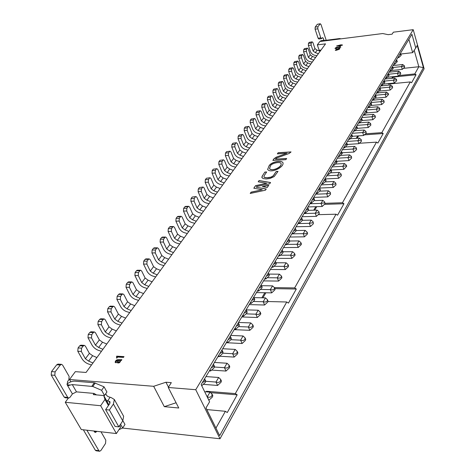 <?xml version="1.0" encoding="UTF-8"?>
<svg xmlns="http://www.w3.org/2000/svg" width="475" height="475" viewBox="0 0 475 475"><rect width="100%" height="100%" fill="white"/><g stroke="black" fill="none" stroke-linecap="round" stroke-linejoin="round"><path stroke-width="0.71" d="M415.762 47.975L417.234 45.44L423.433 67.616L219.658 435.652L205.978 407.96L209.582 401.779L201.157 384.554L411.914 34.277L415.762 47.975L412.656 52.66L400.977 53.996L401.173 55.332L398.828 57.534L397.854 57.647M195.736 389.708L220.008 438.763L424.133 68.744L413.22 29.67L195.736 389.708L168.257 387.487L171.321 382.648L165.953 382.233L153.668 386.306L164.297 406.653L178.772 408.007L168.257 387.487M219.658 435.652L206.002 407.918M414.206 50.326L418.831 66.737L423.433 67.616M408.88 39.324L412.656 52.66M176.088 402.764L164.297 406.653M168.471 387.143L165.953 382.233M153.668 386.306L69.522 379.501L75.335 371.652L86.046 372.459L325.535 43.86L317.33 44.887L319.829 41.515L382.702 33.541L388.164 34.663L392.101 34.164L393.353 32.187L413.22 29.67M81.308 429.56L116.393 433.556L100.653 405.715L65.271 402.295L81.308 429.56M116.393 433.556L120.567 427.197L119.664 425.594M108.431 405.531L105.005 399.41L100.653 405.715M120.567 427.197L119.896 425.244M108.912 404.825L103.722 395.544L105.005 399.41M122.556 428.058L220.008 438.763M69.522 379.501L70.87 381.835M94.115 393.431L93.284 394.606L103.722 395.544M68.364 398.05L65.271 402.295M317.33 44.887L319.129 50.267L321.041 50.035M319.259 50.665L319.129 50.267L320.607 50.629M337.446 49.281L337.493 49.762L338.817 49.376L337.476 49.37M339.827 48.723L336.912 49.157L335.303 50.261M336.348 50.196L335.884 50.012M336.941 49.519L336.959 50.113L339.328 49.257L339.928 48.587L336.882 49.068L335.273 50.196L336.181 50.439L336.419 50.095L335.855 49.958L336.9 49.418L336.959 50.029M338.823 49.406L337.523 49.839M340.219 47.405L338.598 48.42M340.83 47.156L335.023 48.474M336.3 48.426L335.599 48.242M342.41 45.042L341.181 45.19L341.377 44.781L340.83 44.846L340.634 45.262L336.692 45.998M341.305 44.887L340.86 44.941M340.355 45.517L339.904 46.295L337.82 45.832L339.874 46.206L340.355 45.517L337.82 45.832M123.945 356.725L116.749 356.268L116.518 356.6M116.897 357.01L116.47 358.013L116.921 358.043L117.64 357.028L123.47 357.402L124.017 356.618L116.69 356.155L116.601 358.019M121.742 359.86L117.895 359.812C116.434 359.919 115.532 360.786 115.188 362.413L115.193 362.419M116.488 362.164L116.037 361.831M117.675 360.697L117.266 362.71C118.999 363.387 120.122 362.68 120.638 360.596L121.297 360.495L121.873 359.676L117.836 359.7C116.369 359.807 115.472 360.673 115.128 362.3L116.019 362.829L116.553 362.075L115.983 361.73L116.719 360.549L117.61 360.572L117.331 362.835M119.991 360.947L119.73 360.537L118.37 360.448L118.18 362.211L119.457 362.015L119.932 360.834L120.032 361.338L119.166 362.342L118.162 362.188M338.77 48.171L340.824 47.132L337.98 47.494C337.06 47.001 336.068 47.304 334.994 48.408L336.134 48.664L336.371 48.325L335.57 48.189L340.213 47.375L338.74 48.082M340.83 44.846L336.609 45.98L340.189 46.473L340.907 45.452L342.238 45.285L342.481 44.935L341.151 45.101M403.578 68.353L418.831 66.737L414.8 73.916L416.058 74.735L411.576 82.757L410.299 81.932L381.835 132.638L383.206 133.528L377.886 143.046L376.497 142.138L342.469 202.748L343.971 203.733L337.565 215.199L336.039 214.201L294.648 287.927L296.311 289.02L288.438 303.103L286.752 301.993L235.315 393.603L237.173 394.832L227.276 412.549L225.382 411.297L215.959 428.076M225.382 411.297L206.821 409.575M206.15 391.845L206.494 391.258L235.315 393.603M286.752 301.993L268.007 301.53M261.838 297.801L264.824 292.748M274.461 287.595L294.648 287.927M336.039 214.201L318.493 214.664M313.708 210.199L315.786 206.69M325.179 203.318L342.469 202.748M376.497 142.138L359.462 143.266M356.262 138.332L357.693 135.921M365.685 133.79L381.835 132.638M410.299 81.932L388.39 84.081L388.692 83.564M391.804 78.31L392.76 76.695M399.16 75.519L414.8 73.916M206.803 391.899L206.494 391.258M210.942 392.683L237.173 394.832M262.901 297.825L265.887 292.766M274.894 288.658L296.311 289.02M314.693 210.17L316.772 206.661M324.633 204.357L343.971 203.733M357.182 138.273L358.613 135.856M364.545 134.852L383.206 133.528M389.257 83.998L389.559 83.475M392.665 78.221L393.241 76.647M393.359 77.045L416.058 74.735M270.435 166.185L269.497 168.506C271.866 172.033 282.471 166.713 281.04 163.477C279.953 161.179 270.346 163.608 270.435 166.185M262.093 176.326L264.872 172.069L266.677 171.974L264.284 175.471L263.916 176.914L264.652 177.436L267.116 177.745L270.982 177.122L273.226 175.809L276.201 171.475L278.029 171.374L274.206 176.599L269.948 178.493L266.184 178.962L263.156 178.576L261.98 177.715L262.479 175.566M286.894 153.271L277.353 153.87L278.13 152.742L291.05 151.917L289.239 153.425L276.581 158.062L275.435 159.161L286.657 158.484L285.879 159.648L272.864 160.419L274.057 158.68L276.29 157.154L286.894 153.271L276.29 157.154M268.85 166.274C270.584 161.922 281.135 159.885 282.904 162.598C284.727 167.164 270.542 173.832 267.621 169.421L268.892 166.375C270.631 162.094 280.713 160.087 282.886 162.539M253.798 188.219L255.55 185.666L266.647 183.279L258.198 181.806L259.071 180.536L270.566 182.525L269.77 183.712L256.743 186.509L256.262 187.209L266.232 189.002L265.418 190.214L250.212 193.45L251.109 192.143L262.283 189.763L253.798 188.219M268.779 185.197L267.235 187.506L262.342 186.604L268.779 185.197M262.521 175.667L264.872 172.069M264.913 172.176L266.6 172.087M264.171 177.211L263.916 176.914M264.213 177.312L264.652 177.436M264.694 177.543L265.347 177.597M265.388 177.703L266.208 177.703M266.243 177.804L267.116 177.745M267.158 177.852L268.12 177.709M268.155 177.816L269.07 177.597M269.111 177.697L270.032 177.395M270.073 177.502L270.982 177.122M271.023 177.223L271.866 176.771M271.902 176.878L272.246 176.587M273.012 176.183L273.226 175.809M273.267 175.916L273.523 175.459M273.564 175.566L276.201 171.475M276.242 171.576L277.952 171.487M262.01 177.751L261.885 177.056M261.927 177.163L262.135 176.433M277.465 153.864L278.13 152.742M278.172 152.843L290.979 152.024M286.579 158.597L275.435 159.161M272.977 160.413L274.099 158.781L276.331 157.255M267.621 169.421L268.892 166.375M253.899 188.237L255.55 185.666M255.592 185.767L266.647 183.279M258.299 181.824L259.071 180.536M259.113 180.637L270.507 182.614M266.172 189.092L256.262 187.209M250.343 193.426L251.109 192.143M251.15 192.25L262.283 189.763M262.627 186.651L268.69 185.333M281.016 163.406L281.081 163.578C282.227 167.527 271.534 171.736 269.568 168.708M400.478 53.277L400.9 54.393L399.487 54.934M318.392 53.663L315.299 52.648L313.12 51.045L311.119 45.119L308.364 45.463L308.459 43.356L309.195 42.376L312.206 41.848L312.96 42.667L314.949 48.575L317.122 50.172L320.203 51.181M308.364 45.463L310.395 51.443C311.416 53.871 313.227 55.207 315.833 55.45L316.878 55.741M309.195 42.376L312.206 41.848M311.95 42.032L311.208 43.011L311.119 45.119M392.968 67.509L401.464 66.595L402.693 64.505L393.098 65.544M402.277 69.38L401.464 66.595L404.344 66.263L404.415 65.841L404.611 67.189L402.277 69.38L391.394 70.532M404.415 65.841L402.693 64.505M323.98 40.411L323.309 38.374L323.837 40.351L324.858 40.44L339.613 38.564L340.931 38.837M323.837 40.351L320.726 40.749L320.892 41.378M323.309 38.374L322.578 37.572L321.545 38.659L320.815 37.852L318.096 38.202L315.091 29.177L315.18 27.105L317.336 24.29L320.287 23.756L317.906 26.737L317.817 28.809L320.815 37.852M321.545 38.659L318.832 39.003L318.096 38.202M326.188 40.274L321.029 24.575L320.287 23.756M66.939 384.049C69.623 382.037 72.242 381.075 74.801 381.176L94.329 382.773L104.055 386.828L106.923 391.982L104.494 395.479L101.614 390.319L92.785 386.49L72.295 384.596L76.481 391.863L93.991 393.419L96.526 394.897M105.682 393.769L106.62 395.396L107.985 396.577L111.215 397.599L114.356 399.522L113.418 404.047L122.77 420.868L123.643 416.302L123.363 415.803M122.883 420.702L124.978 424.472L122.669 428.005L120.561 424.234M118.97 429.632L122.669 428.005M109.968 403.186L108.811 401.108L106.572 400.633M103.799 395.687L104.494 395.479M76.481 391.863L72.432 393.941L69.962 397.343L68.715 398.086L67.723 397.415L64.143 397.076L65.14 397.753L68.596 398.074M67.129 384.768L70.294 385.035L72.295 384.596M101.614 390.319L104.055 386.828M107.576 400.995L109.98 397.486M108.811 401.108L110.058 401.874L109.683 403.697L105.628 409.64L109.381 410.008L113.418 404.047M122.77 420.868L118.833 426.859L115.104 426.455L105.628 409.64M93.925 430.997L94.424 431.858L94.151 431.021M70.294 385.035L68.317 385.688L67.242 384.993L67.533 381.591L68.845 379.828L69.13 376.432L62.587 365.061L61.507 364.343L60.307 365.032L55.106 371.866L54.803 375.315L67.723 397.415M64.143 397.076L51.205 375.03L51.514 371.593L56.727 364.776L58.057 364.093M118.833 426.859L109.381 410.008M94.424 431.858L95.291 432.464L96.52 431.698L94.24 431.437M86.883 430.196L98.847 450.662L99.673 451.25L96.158 450.799L95.332 450.217L83.345 429.792M99.673 451.25L100.926 450.454L105.545 443.448L105.8 440.165L100.991 431.805M96.769 431.324L96.52 431.698M397.29 61.619L394.82 64.202L393.84 64.309M396.5 59.897L396.916 61.032L395.479 61.59M313.732 60.058L310.614 59.031L308.412 57.41L306.375 51.448L303.602 51.787L303.697 49.655L304.451 48.652L307.485 48.129L308.251 48.943L310.276 54.886L312.467 56.501L315.578 57.528M303.602 51.787L305.662 57.802C306.702 60.242 308.536 61.59 311.161 61.851L312.212 62.142M304.451 48.652L307.485 48.129M307.224 48.313L306.47 49.311L306.375 51.448M388.77 74.231L397.51 73.322L398.768 71.191L389.096 72.206M400.496 72.562L400.692 73.916L398.335 76.125L387.535 77.229M398.335 76.125L397.51 73.322L400.419 72.978L400.49 72.538L398.768 71.191M393.235 68.394L390.735 71.013L389.749 71.113M392.433 66.654L392.849 67.812L391.394 68.376M308.982 66.583L305.829 65.538L303.608 63.899L301.536 57.897L298.739 58.229L298.84 56.074L299.612 55.053L302.676 54.53L303.454 55.343L305.508 61.328L307.723 62.961L310.864 64M298.739 58.229L300.841 64.285C301.898 66.743 303.745 68.103 306.393 68.37L307.456 68.673M299.612 55.053L302.676 54.53M302.397 54.72L301.631 55.741L301.536 57.897M384.459 81.094L393.472 80.192L394.755 78.013L385.005 78.998M396.494 79.402L396.696 80.78L394.315 83.012L383.574 84.069M394.315 83.012L393.472 80.192L396.417 79.836L396.488 79.378L394.755 78.013M389.09 75.305L386.561 77.965L385.569 78.066M388.283 73.548L388.698 74.729L387.226 75.311M304.131 73.233L300.954 72.176L298.704 70.52L296.596 64.481L293.782 64.808L293.882 62.629L294.672 61.584L297.766 61.061L298.549 61.875L300.645 67.895L302.884 69.546L306.048 70.603M293.782 64.808L295.919 70.9C296.994 73.376 298.864 74.747 301.53 75.026L302.599 75.329M294.672 61.584L297.766 61.061M297.481 61.257L296.697 62.302L296.596 64.481M380.012 88.101L389.352 87.198L390.658 84.978L380.831 85.933M392.409 86.385L392.611 87.78L390.207 90.036L379.513 91.052M390.207 90.036L389.352 87.198L392.332 86.836L392.403 86.361L390.658 84.978M384.857 82.365L382.304 85.061L381.3 85.162M384.043 80.596L384.459 81.801L382.963 82.395M299.179 80.026L295.978 78.951L293.704 77.277L291.555 71.203L288.723 71.517L288.824 69.314L289.631 68.252L292.754 67.723L293.55 68.543L295.688 74.605L297.95 76.267L301.138 77.336M288.723 71.517L290.902 77.651C291.988 80.138 293.877 81.528 296.566 81.819L297.647 82.127M289.631 68.252L292.754 67.723M292.457 67.931L291.662 68.994L291.555 71.203M375.422 95.261L385.142 94.359L386.478 92.091L376.568 93.017M388.544 94.525L386.015 97.215L375.345 98.188M386.015 97.215L385.142 94.359L388.158 93.985L388.235 93.492L386.478 92.091M380.534 89.579L377.952 92.31L376.936 92.405M380.552 89.638L380.214 88.534L380.125 89.021L378.611 89.627M380.208 88.516L379.715 87.786M294.126 86.961L290.896 85.862L288.598 84.176L286.413 78.06L283.557 78.369L283.664 76.137L284.483 75.05L287.642 74.528L288.45 75.341L290.623 81.445L292.909 83.125L296.127 84.212M283.557 78.369L285.772 84.538C286.882 87.044 288.794 88.451 291.502 88.748L292.594 89.062M284.483 75.05L287.642 74.528M287.333 74.741L286.52 75.828L286.413 78.06M370.827 102.558L380.843 101.674L382.209 99.352L372.216 100.249M383.978 100.795L384.186 102.244L381.734 104.548L371.07 105.474M381.734 104.548L380.843 101.674L383.895 101.282L383.972 100.771L382.209 99.352M376.117 96.942L373.504 99.72L372.483 99.809M375.292 95.143L375.701 96.395L374.163 97.019M288.972 94.032L285.707 92.922L283.391 91.218L281.158 85.061L278.285 85.363L278.392 83.101L279.229 81.997L282.423 81.474L283.243 82.288L285.451 88.427L287.761 90.125L291.015 91.23M278.285 85.363L280.541 91.574C281.669 94.097 283.599 95.517 286.33 95.825L287.428 96.146M279.229 81.997L282.423 81.474M282.103 81.694L281.271 82.798L281.158 85.061M366.356 109.998L376.449 109.143L377.845 106.768L367.775 107.635M379.626 108.229L379.84 109.707L377.358 112.035L366.67 112.925M377.358 112.035L376.449 109.143L379.543 108.739L379.62 108.211L377.845 106.768M371.604 104.47L368.956 107.291L367.929 107.38M371.622 104.536L371.266 103.407L371.177 103.936L369.615 104.571M371.266 103.39L370.773 102.653M283.706 101.258L280.41 100.13L278.065 98.408L275.797 92.209L272.899 92.5L273.012 90.22L273.867 89.086L277.091 88.57L277.923 89.377L280.173 95.558L282.512 97.274L285.79 98.396M272.899 92.5L275.203 98.752C276.343 101.294 278.297 102.725 281.052 103.051L282.162 103.378M273.867 89.086L277.091 88.57M276.759 88.795L275.91 89.923L275.797 92.209M361.784 117.592L371.961 116.773L373.386 114.35L363.233 115.182M375.179 115.829L375.398 117.331L372.887 119.688L362.14 120.537M372.887 119.688L371.961 116.773L375.09 116.363L375.173 115.811L373.386 114.35M366.991 112.165L364.313 115.027L363.274 115.116M366.154 110.331L366.552 111.643L364.972 112.296M278.326 108.638L275.001 107.492L272.632 105.753L270.317 99.513L267.395 99.798L267.514 97.482L268.393 96.33L271.647 95.808L272.49 96.621L274.788 102.843L277.145 104.577L280.458 105.717M267.395 99.798L269.747 106.091C270.91 108.644 272.882 110.093 275.66 110.426L276.777 110.764M268.393 96.33L271.647 95.808M271.302 96.045L270.435 97.203L270.317 99.513M357.111 125.358L367.377 124.575L368.832 122.099L359.771 122.805M370.637 123.595L370.856 125.127L368.315 127.508L357.449 128.321M368.315 127.508L367.377 124.575L370.542 124.147L370.631 123.577L368.832 122.099M362.277 120.038L359.563 122.942L358.518 123.019M361.428 118.18L361.825 119.516L360.222 120.187M272.828 116.179L269.479 115.009L267.081 113.252L264.717 106.976L261.778 107.249L261.903 104.91L262.794 103.728L266.089 103.212L266.938 104.019L269.283 110.283L271.664 112.029L275.007 113.192M261.778 107.249L264.171 113.584C265.359 116.155 267.348 117.616 270.15 117.966L271.278 118.305M262.794 103.728L266.089 103.212M265.733 103.449L264.842 104.631L264.717 106.976M352.337 133.297L362.686 132.549L364.177 130.019L355.223 130.678M365.988 131.533L366.213 133.095L363.648 135.5L352.509 136.283M363.648 135.5L362.686 132.549L365.892 132.109L365.982 131.51L364.177 130.019M357.449 128.084L354.706 131.035L353.649 131.112M357.473 128.149L357.087 126.979L356.992 127.579L355.359 128.262M357.087 126.962L356.6 126.213M267.217 123.886L263.833 122.698L261.41 120.917L259 114.6L256.037 114.861L256.168 112.492L257.076 111.287L260.407 110.77L261.268 111.577L263.655 117.883L266.065 119.653L269.438 120.828M256.037 114.861L258.477 121.238C259.683 123.827 261.695 125.305 264.522 125.667L265.662 126.012M257.076 111.287L260.407 110.77M260.033 111.019L259.124 112.231L259 114.6M347.451 141.413L357.889 140.707L359.415 138.118L350.55 138.73M361.238 139.65L361.463 141.241L358.868 143.676L347.367 144.436M358.868 143.676L357.889 140.707L361.142 140.25L361.232 139.626L359.415 138.118M352.515 136.313L349.737 139.312L348.674 139.383M351.654 134.425L352.046 135.82L350.39 136.527M261.476 131.759L258.062 130.548L255.609 128.755L253.157 122.396L250.171 122.645L250.301 120.246L251.233 119.011L254.6 118.501L255.473 119.308L257.907 125.649L260.348 127.437L263.75 128.636M250.171 122.645L252.658 129.058C253.888 131.67 255.924 133.16 258.774 133.54L259.92 133.891M251.233 119.011L254.6 118.501M254.214 118.756L253.288 119.991L253.157 122.396M342.457 149.714L352.984 149.043L354.546 146.395L345.758 146.965M356.375 147.951L356.612 149.572L353.982 152.036L342.101 152.766M353.982 152.036L352.984 149.043L356.28 148.58L356.369 147.927L354.546 146.395M347.468 144.732L344.654 147.778L343.579 147.85M347.492 144.804L347.088 143.604L346.988 144.252L345.307 144.976M347.082 143.587L346.602 142.827M255.609 139.804L252.16 138.575L249.684 136.764L247.178 130.364L244.174 130.601L244.304 128.173L245.26 126.908L248.668 126.397L249.547 127.205L252.035 133.588L254.499 135.393L257.937 136.616M244.174 130.601L246.709 137.055C247.956 139.686 250.016 141.194 252.89 141.586L254.054 141.942M245.26 126.908L248.668 126.397M248.265 126.671L247.315 127.929L247.178 130.364M337.351 158.199L347.967 157.581L349.564 154.868L340.836 155.396M351.405 156.441L351.642 158.098L348.988 160.586L336.704 161.286M348.988 160.586L347.967 157.581L351.304 157.094L351.399 156.423L349.564 154.868M342.303 153.348L339.447 156.447L338.366 156.513M341.424 151.43L341.804 152.885L340.1 153.627M249.612 148.034L246.127 146.787L243.622 144.952L241.068 138.51L238.04 138.736L238.177 136.272L239.151 134.983L242.594 134.472L243.491 135.28L246.026 141.704L248.52 143.533L251.987 144.774M238.04 138.736L240.629 145.237C241.9 147.879 243.984 149.405 246.881 149.809L248.051 150.177M239.151 134.983L242.594 134.472M242.179 134.757L241.205 136.046L241.068 138.51M332.12 166.885L342.831 166.309L344.464 163.542L335.783 164.018M346.697 166.244L343.87 169.338L331.176 170.002M343.87 169.338L342.831 166.309L346.216 165.811L346.311 165.11L344.464 163.542M337.012 162.171L334.121 165.324L333.028 165.383M336.128 160.235L336.502 161.726L334.768 162.486M243.473 156.453L239.958 155.183L237.423 153.33L234.816 146.846L231.764 147.054L231.907 144.566L232.904 143.248L236.39 142.738L237.292 143.539L239.881 150.011L242.404 151.857L245.908 153.116M231.764 147.054L234.407 153.597C235.701 156.263 237.809 157.807 240.73 158.223L241.912 158.597M232.904 143.248L236.39 142.738M235.95 143.028L234.959 144.347L234.816 146.846M326.77 175.78L337.577 175.251L339.245 172.413L330.6 172.847M341.109 174.022L341.353 175.75L338.639 178.297L325.476 178.921M338.639 178.297L337.577 175.251L341.003 174.735L341.103 174.004L339.245 172.413M331.592 171.202L331.437 171.813L328.664 174.414L327.56 174.467M330.701 169.248L331.075 170.774L329.312 171.558M237.197 165.068L233.647 163.774L231.082 161.898L228.422 155.373L225.346 155.568L225.494 153.045L226.51 151.697L230.042 151.187L230.957 151.994L233.593 158.502L236.146 160.366L239.685 161.654M225.346 155.568L228.042 162.153C229.36 164.837 231.491 166.393 234.442 166.832L235.636 167.212M226.51 151.697L230.042 151.187M229.585 151.489L228.57 152.843L228.422 155.373M321.296 184.882L332.197 184.407L333.907 181.498L325.268 181.889M333.278 187.471L332.197 184.407L335.671 183.873L335.772 183.107L336.027 184.894L333.278 187.471L319.538 188.047M335.772 183.107L333.907 181.498M326.046 180.458L325.88 181.094L323.077 183.724L321.967 183.772M325.143 178.487L325.512 180.049L323.718 180.85M230.773 173.88L227.187 172.562L224.592 170.667L221.873 164.101L218.773 164.279L218.928 161.726L219.973 160.342L223.547 159.838L224.467 160.639L227.163 167.194L229.746 169.076L233.32 170.388M218.773 164.279L221.528 170.911C222.87 173.612 225.031 175.186 228.006 175.637L229.211 176.029M219.973 160.342L223.547 159.838M223.066 160.152L222.027 161.536L221.873 164.101M315.685 194.204L326.681 193.782L328.433 190.802L319.794 191.152M330.315 192.452L330.57 194.257L327.792 196.87L313.773 197.38M327.792 196.87L326.681 193.782L330.208 193.23L330.309 192.428L328.433 190.802M320.358 189.935L320.192 190.6L317.353 193.26L316.225 193.301M320.387 190.018L319.924 188.735L319.812 189.549L317.989 190.374M319.918 188.717L319.449 187.952M224.2 182.905L220.578 181.563L217.948 179.645L215.175 173.031L212.052 173.203L212.206 170.608L213.275 169.195L216.897 168.69L217.829 169.492L220.584 176.083L223.197 177.994L226.807 179.324M212.052 173.203L214.866 179.871C216.232 182.59 218.417 184.181 221.415 184.656L222.632 185.048M213.275 169.195L216.897 168.69M216.398 169.017L215.329 170.436L215.175 173.031M309.943 203.751L321.035 203.383L322.828 200.337L314.165 200.634M322.169 206.494L321.035 203.383L324.609 202.819L324.716 201.982L324.983 203.852L322.169 206.494L308.026 206.934M324.716 201.982L322.828 200.337M314.533 199.654L314.355 200.343L311.481 203.039L310.347 203.074M313.613 197.648L313.969 199.286L312.117 200.135M217.467 192.143L213.809 190.772L211.149 188.836L208.311 182.18L205.164 182.335L205.331 179.704L206.423 178.256L210.087 177.757L211.031 178.553L213.845 185.191L216.493 187.12L220.139 188.48M205.164 182.335L208.038 189.044C209.433 191.781 211.642 193.396 214.67 193.883L215.899 194.287M206.423 178.256L210.087 177.757M209.564 178.095L208.472 179.544L208.311 182.18M304.053 213.536L315.246 213.227L317.086 210.104L308.364 210.354M318.986 211.785L319.253 213.685L316.403 216.357L302.142 216.719M316.403 216.357L315.246 213.227L318.873 212.64L318.98 211.767L317.086 210.104M308.56 209.612L308.376 210.336L305.467 213.061L304.321 213.097M308.59 209.701L308.091 208.359L307.978 209.267L306.096 210.14M308.091 208.359L307.628 207.593M210.573 201.602L206.874 200.207L204.185 198.247L201.281 191.55L198.111 191.686L198.283 189.02L199.405 187.536L203.116 187.043L204.072 187.833L206.946 194.513L209.623 196.466L213.305 197.849M198.111 191.686L201.05 198.443C202.475 201.198 204.713 202.831 207.765 203.336L209.006 203.751M199.405 187.536L203.116 187.043M202.57 187.393L201.453 188.878L201.281 191.55M298.021 223.565L309.314 223.321L311.202 220.115L302.379 220.317M313.108 221.813L313.381 223.761L310.496 226.462L296.103 226.747M310.496 226.462L309.314 223.321L312.989 222.71L313.102 221.795L311.202 220.115M302.433 219.824L302.243 220.584L299.292 223.345L298.14 223.369M302.462 219.913L301.952 218.553L301.833 219.509L299.921 220.406M301.952 218.553L301.494 217.793M203.508 211.292L199.773 209.873L197.048 207.89L194.085 201.151L190.885 201.269L191.063 198.562L192.209 197.048L195.973 196.549L196.941 197.339L199.874 204.066L202.588 206.043L206.31 207.45M190.885 201.269L193.889 208.068C195.344 210.841 197.606 212.491 200.688 213.02L201.94 213.441M192.209 197.048L195.973 196.549M195.403 196.917L194.257 198.443L194.085 201.151M293.075 233.825L303.228 233.664L305.164 230.381L296.18 230.535M307.082 232.097L307.58 233.415L307.361 234.092L304.439 236.829L289.916 237.031M304.439 236.829L303.228 233.664L305.989 233.771L306.963 233.035L307.076 232.079L305.164 230.381M296.145 230.304L295.949 231.093L292.962 233.89L291.798 233.908M296.18 230.399L295.646 229.015L295.527 230.013L293.586 230.939M295.652 229.015L295.201 228.255M196.27 221.225L192.494 219.777L189.733 217.77L186.705 210.989L183.481 211.084L183.665 208.347L184.84 206.791L188.058 206.678L188.652 206.298L189.632 207.082L192.636 213.851L195.379 215.852L199.138 217.289M183.481 211.084L186.556 217.93C188.035 220.727 190.327 222.395 193.438 222.941L194.703 223.369M184.84 206.791L185.44 206.405L188.652 206.298M188.058 206.678L186.883 208.24L186.705 210.989M287.007 244.376L296.988 244.281L298.971 240.908L289.679 241.015M298.229 247.463L296.988 244.281L300.034 244.281L300.776 243.627L300.889 242.624L301.411 243.984L301.186 244.69L298.229 247.463L283.575 247.576M300.889 242.624L298.971 240.908M289.697 241.057L289.489 241.882L286.461 244.714L285.285 244.726M289.732 241.152L289.18 239.75L289.061 240.795L287.084 241.745M289.186 239.75L288.741 238.99M188.848 231.408L185.03 229.936L182.24 227.899L179.134 221.071L175.893 221.154L176.077 218.375L177.288 216.778L180.524 216.689L181.153 216.291L182.139 217.075L185.208 223.885L187.993 225.904L191.787 227.371M175.893 221.154L179.033 228.042C180.542 230.856 182.869 232.542 186.004 233.112L187.287 233.552M177.288 216.778L178 216.374M180.524 216.689L179.324 218.286L179.134 221.071M280.731 255.2L290.587 255.17L292.624 251.708L282.94 251.756M291.852 258.376L290.587 255.17L292.232 255.467L293.675 255.164L294.429 254.499L294.548 253.442L295.088 254.82L294.85 255.568L291.852 258.376L277.067 258.394M294.548 253.442L292.624 251.708M283.07 252.094L282.857 252.955L279.793 255.829L278.605 255.835M283.112 252.189L282.542 250.764L282.417 251.863L280.404 252.842M282.542 250.764L282.103 250.016M181.236 241.852L177.383 240.344L174.551 238.29L171.38 231.414L168.108 231.479L168.304 228.653L169.539 227.02L172.805 226.949L173.464 226.533L174.456 227.311L177.602 234.169L180.417 236.212L184.252 237.708M168.108 231.479L171.321 238.408C172.864 241.241 175.216 242.951 178.386 243.538L179.675 243.99M169.539 227.02L170.287 226.605M172.805 226.949L171.57 228.588L171.38 231.414M274.259 266.315L284.014 266.35L286.104 262.794L276.011 262.782M285.309 269.574L284.014 266.35L285.683 266.647L287.143 266.338L287.915 265.65L288.034 264.545L288.592 265.947L288.349 266.73L285.309 269.574L270.388 269.491M288.034 264.545L286.104 262.794M276.272 263.429L276.046 264.332L272.941 267.241L271.742 267.235M276.313 263.524L275.726 262.081L275.601 263.233L273.547 264.237M275.726 262.075L275.292 261.333M173.428 252.558L169.533 251.026L166.666 248.942L163.418 242.024L160.123 242.066L160.324 239.204L161.595 237.524L164.884 237.476L165.573 237.043L166.577 237.815L169.795 244.714L172.651 246.786L176.528 248.312M160.123 242.066L163.412 249.042C164.985 251.893 167.372 253.62 170.567 254.238L171.873 254.695M161.595 237.524L162.373 237.09M164.884 237.476L163.62 239.157L163.418 242.024M267.585 277.727L277.263 277.827L279.407 274.176L268.88 274.093M278.587 281.069L277.263 277.827L278.956 278.13L280.44 277.81L281.23 277.103L281.348 275.945L281.924 277.37L281.669 278.19L278.587 281.069L263.53 280.885M281.348 275.945L279.407 274.176M269.283 275.067L269.052 276.017L265.899 278.967L264.694 278.956M269.331 275.173L268.719 273.701L268.589 274.912L266.505 275.945M268.719 273.701L268.298 272.965M165.419 263.548L161.482 261.98L158.579 259.873L155.254 252.914L151.929 252.932L152.137 250.022L153.443 248.3L156.756 248.277L157.48 247.825L158.496 248.597L161.785 255.532L164.677 257.634L168.601 259.19M151.929 252.932L155.301 259.95C156.904 262.817 159.321 264.569 162.545 265.21L163.869 265.679M153.443 248.3L154.262 247.849M156.756 248.277L155.462 250.004L155.254 252.914M260.704 289.447L270.334 289.619L272.537 285.867L261.547 285.701M271.688 292.879L270.334 289.619L272.044 289.928L273.553 289.596L274.36 288.871L274.479 287.648L275.078 289.097L274.811 289.958L271.688 292.879L256.488 292.588M274.479 287.648L272.537 285.867M262.105 287.031L261.862 288.028L258.667 291.015L257.45 290.997M262.152 287.137L261.523 285.641L261.392 286.912L259.261 287.981M261.523 285.641L261.108 284.917M157.201 274.829L153.217 273.226L150.272 271.094L146.87 264.094L143.521 264.082L143.735 261.131L145.077 259.362L148.414 259.362L149.174 258.893L150.195 259.659L153.567 266.641L156.501 268.767L160.461 270.352M143.521 264.082L146.971 271.148C148.616 274.033 151.062 275.809 154.316 276.474L155.652 276.955M145.077 259.362L145.932 258.893M148.414 259.362L147.084 261.131L146.87 264.094M253.608 301.494L263.209 301.732L265.472 297.878L253.994 297.623M264.599 305.015L263.209 301.732L264.943 302.047L266.475 301.708L267.3 300.96L267.425 299.678L268.043 301.15L267.763 302.053L264.599 305.015L249.256 304.606M267.425 299.678L265.472 297.878M254.725 299.333L254.469 300.378L251.233 303.406L249.998 303.377M254.772 299.44L254.119 297.914L253.982 299.256L251.815 300.354M254.119 297.914L253.715 297.202M148.758 286.407L144.732 284.774L141.746 282.613L138.261 275.571L134.888 275.536L135.108 272.537L136.485 270.72L139.852 270.744L140.648 270.251L141.675 271.017L145.13 278.041L148.099 280.191L152.107 281.812M134.888 275.536L138.421 282.643C140.101 285.546 142.583 287.345 145.867 288.034L147.214 288.527M136.485 270.72L137.382 270.233M139.852 270.744L138.48 272.567L138.261 275.571M246.287 313.874L255.888 314.183L258.216 310.228L246.127 309.86M257.313 317.49L255.888 314.183L257.646 314.509L259.202 314.153L260.045 313.381L260.169 312.033L260.811 313.536L260.52 314.486L257.313 317.49L241.828 316.956M260.169 312.033L258.216 310.228M247.137 311.98L246.863 313.072L243.58 316.148L242.339 316.107M247.184 312.087L246.501 310.537L246.371 311.944L244.156 313.084M246.501 310.537L246.109 309.837M140.089 298.306L136.016 296.637L132.994 294.447L129.414 287.357L126.018 287.298L126.249 284.252L127.656 282.387L131.053 282.435L131.89 281.924L132.929 282.678L136.468 289.75L139.478 291.929L143.533 293.586M126.018 287.298L129.639 294.447C131.355 297.374 133.873 299.197 137.186 299.909L138.552 300.414M127.656 282.387L128.6 281.877M131.053 282.435L129.645 284.305L129.414 287.357M238.735 326.604L248.354 326.99L250.752 322.917L238.515 322.454M249.82 330.315L248.354 326.99C250.236 327.619 251.643 327.34 252.587 326.159L252.712 324.74L253.377 326.266L253.074 327.269L249.82 330.315L234.187 329.65M252.712 324.74L250.752 322.917M239.323 324.989L239.038 326.141L235.713 329.258L234.454 329.205M239.376 325.102L238.67 323.517L238.533 325.007L236.277 326.177M238.67 323.517L238.29 322.84M131.183 310.531L127.062 308.821L123.993 306.601L120.329 299.476L116.903 299.387L117.141 296.293L118.59 294.375L122.016 294.452L122.894 293.912L123.933 294.666L127.567 301.773L130.619 303.982L134.716 305.674M116.903 299.387L120.614 306.577C122.372 309.522 124.925 311.368 128.274 312.111L129.651 312.627M118.59 294.375L119.581 293.841M122.016 294.452L120.567 296.376L120.329 299.476M230.927 339.696L240.611 340.165L243.075 335.973L230.725 335.409M242.113 343.508L240.611 340.165C242.511 340.807 243.948 340.522 244.91 339.304L245.035 337.808L245.729 339.364L245.409 340.415L242.113 343.508L226.332 342.707M245.035 337.808L243.075 335.973M231.283 338.384L230.987 339.595L227.608 342.754L226.343 342.695M231.337 338.497L230.601 336.882L230.464 338.449L228.166 339.661M230.601 336.882L230.232 336.223M122.022 323.095L117.859 321.349L114.748 319.099L110.984 311.933L107.534 311.814L107.783 308.667L109.274 306.696L112.718 306.803L113.65 306.238L114.695 306.987L118.418 314.135L121.511 316.374L125.661 318.108M107.534 311.814L111.34 319.046C113.139 322.008 115.728 323.879 119.106 324.657L120.502 325.185M109.274 306.696L110.313 306.137M112.718 306.803L111.233 308.78L110.984 311.933M222.852 353.162L232.637 353.721L235.172 349.41L222.71 348.733M234.181 357.081L232.637 353.721C234.567 354.38 236.022 354.083 237.013 352.83L237.138 351.251L237.862 352.836L237.524 353.946L234.181 357.081L219.973 356.244M237.138 351.251L235.172 349.41M223.007 352.171L222.692 353.442L219.266 356.654L217.989 356.577M223.06 352.284L222.294 350.639L222.158 352.296L219.812 353.543M222.294 350.639L221.944 350.004M112.605 336.015L108.395 334.228L105.236 331.948L101.377 324.74L97.897 324.591L98.159 321.391L99.691 319.366L103.164 319.503L104.144 318.915L105.195 319.651L109.013 326.848L112.153 329.116L116.345 330.885M97.897 324.591L101.804 331.865C103.645 334.845 106.269 336.739 109.683 337.547L111.091 338.087M99.691 319.366L100.783 318.784M103.164 319.503L101.632 321.533L101.377 324.74M214.48 367.027L224.432 367.68L227.044 363.238L214.457 362.449M226.011 371.058L224.432 367.68C226.379 368.351 227.863 368.042 228.885 366.753L229.009 365.091L229.757 366.706L229.407 367.882L226.011 371.058L211.998 370.108M229.009 365.091L227.044 363.238M214.48 366.373L214.148 367.715L210.668 370.975L209.38 370.886M214.534 366.492L213.738 364.812L213.602 366.558L211.203 367.852M213.738 364.812L213.4 364.2M102.921 349.303L98.657 347.48L95.457 345.165L91.497 337.915L87.988 337.731L88.255 334.483L89.834 332.399L93.332 332.565L94.365 331.954L95.422 332.684L99.34 339.916L102.523 342.214L106.768 344.025M87.988 337.731L92.002 345.046C93.884 348.05 96.544 349.974 99.993 350.811L101.418 351.369M89.834 332.399L90.986 331.787M93.332 332.565L91.758 334.655L91.497 337.915M205.77 381.294L215.977 382.06L218.666 377.483L205.96 376.568M217.603 385.457L215.977 382.06C217.954 382.749 219.462 382.423 220.507 381.098L220.632 379.341L221.415 380.986L221.047 382.227L217.603 385.457L203.71 384.382M220.632 379.341L218.666 377.483M205.693 381.009L205.342 382.423L201.727 385.724M205.746 381.128L204.915 379.412L204.778 381.265L202.332 382.595M204.915 379.412L204.594 378.836M92.952 362.983L88.641 361.113L85.387 358.767L81.32 351.476L77.787 351.262L78.066 347.955L79.687 345.806L83.214 346.014L84.307 345.367L85.363 346.091L89.389 353.364L92.619 355.698L96.912 357.55M77.787 351.262L81.908 358.619C83.837 361.635 86.539 363.583 90.018 364.462L91.455 365.032M79.687 345.806L80.898 345.171M83.214 346.014L81.599 348.163L81.32 351.476M207.183 396.868L210.039 392.16L204.66 391.721M208.935 400.288L207.266 396.874C209.267 397.581 210.805 397.248 211.88 395.877L211.998 394.018L212.818 395.699L212.432 397.011L208.852 400.282M211.998 394.018L210.039 392.16M398.828 57.534L398.531 56.519M313.12 51.045L314.949 48.575M315.299 52.648L317.122 50.172M311.208 43.011L308.459 43.356M340.278 38.629L340.047 38.95M339.613 38.564L339.269 39.051M317.817 28.809L315.091 29.177M317.906 26.737L315.18 27.105M320.049 23.922L317.336 24.29M91.859 386.24L94.329 382.773M92.785 386.49L95.255 383.022M67.242 384.993L72.432 393.941M56.727 364.776L60.307 365.032M51.514 371.593L55.106 371.866M51.205 375.03L54.803 375.315M98.847 450.662L95.332 450.217M394.82 64.202L394.523 63.181M308.412 57.41L310.276 54.886M310.614 59.031L312.467 56.501M306.47 49.311L303.697 49.655M390.735 71.013L390.432 69.985M303.608 63.899L305.508 61.328M305.829 65.538L307.723 62.961M301.631 55.741L298.84 56.074M386.561 77.965L386.252 76.926M298.704 70.52L300.645 67.895M300.954 72.176L302.884 69.546M296.697 62.302L293.882 62.629M382.304 85.061L381.983 84.022M293.704 77.277L295.688 74.605M295.978 78.951L297.95 76.267M291.662 68.994L288.824 69.314M377.952 92.31L377.625 91.265M288.598 84.176L290.623 81.445M290.896 85.862L292.909 83.125M286.52 75.828L283.664 76.137M373.504 99.72L373.172 98.663M283.391 91.218L285.451 88.427M285.707 92.922L287.761 90.125M281.271 82.798L278.392 83.101M368.956 107.291L368.624 106.228M278.065 98.408L280.173 95.558M280.41 100.13L282.512 97.274M275.91 89.923L273.012 90.22M364.313 115.027L363.969 113.958M272.632 105.753L274.788 102.843M275.001 107.492L277.145 104.577M270.435 97.203L267.514 97.482M359.563 122.942L359.213 121.861M267.081 113.252L269.283 110.283M269.479 115.009L271.664 112.029M264.842 104.631L261.903 104.91M354.706 131.035L354.35 129.948M261.41 120.917L263.655 117.883M263.833 122.698L266.065 119.653M259.124 112.231L256.168 112.492M349.737 139.312L349.374 138.219M255.609 128.755L257.907 125.649M258.062 130.548L260.348 127.437M253.288 119.991L250.301 120.246M344.654 147.778L344.28 146.68M249.684 136.764L252.035 133.588M252.16 138.575L254.499 135.393M247.315 127.929L244.304 128.173M339.447 156.447L339.067 155.343M243.622 144.952L246.026 141.704M246.127 146.787L248.52 143.533M241.205 136.046L238.177 136.272M334.121 165.324L333.735 164.208M237.423 153.33L239.881 150.011M239.958 155.183L242.404 151.857M234.959 144.347L231.907 144.566M328.664 174.414L328.272 173.292M231.082 161.898L233.593 158.502M233.647 163.774L236.146 160.366M228.57 152.843L225.494 153.045M323.077 183.724L322.673 182.596M224.592 170.667L227.163 167.194M227.187 172.562L229.746 169.076M222.027 161.536L218.928 161.726M317.353 193.26L316.938 192.126M217.948 179.645L220.584 176.083M220.578 181.563L223.197 177.994M215.329 170.436L212.206 170.608M311.481 203.039L311.06 201.893M211.149 188.836L213.845 185.191M213.809 190.772L216.493 187.12M208.472 179.544L205.331 179.704M305.467 213.061L305.033 211.909M204.185 198.247L206.946 194.513M206.874 200.207L209.623 196.466M201.453 188.878L198.283 189.02M299.292 223.345L298.852 222.187M197.048 207.89L199.874 204.066M199.773 209.873L202.588 206.043M194.257 198.443L191.063 198.562M292.962 233.89L292.511 232.726M189.733 217.77L192.636 213.851M192.494 219.777L195.379 215.852M186.883 208.24L183.665 208.347M286.461 244.714L285.998 243.544M182.24 227.899L185.208 223.885M185.03 229.936L187.993 225.904M179.324 218.286L176.077 218.375M279.793 255.829L279.318 254.648M174.551 238.29L177.602 234.169M177.383 240.344L180.417 236.212M171.57 228.588L168.304 228.653M272.941 267.241L272.454 266.053M166.666 248.942L169.795 244.714M169.533 251.026L172.651 246.786M163.62 239.157L160.324 239.204M265.899 278.967L265.406 277.774M158.579 259.873L161.785 255.532M161.482 261.98L164.677 257.634M155.462 250.004L152.137 250.022M258.667 291.015L258.157 289.815M150.272 271.094L153.567 266.641M153.217 273.226L156.501 268.767M147.084 261.131L143.735 261.131M251.233 303.406L250.705 302.195M141.746 282.613L145.13 278.041M144.732 284.774L148.099 280.191M138.48 272.567L135.108 272.537M243.58 316.148L243.046 314.931M132.994 294.447L136.468 289.75M136.016 296.637L139.478 291.929M129.645 284.305L126.249 284.252M235.713 329.258L235.161 328.035M123.993 306.601L127.567 301.773M127.062 308.821L130.619 303.982M120.567 296.376L117.141 296.293M227.608 342.754L227.044 341.525M114.748 319.099L118.418 314.135M117.859 321.349L121.511 316.374M111.233 308.78L107.783 308.667M219.266 356.654L218.684 355.419M105.236 331.948L109.013 326.848M108.395 334.228L112.153 329.116M101.632 321.533L98.159 321.391M210.668 370.975L210.075 369.728M95.457 345.165L99.34 339.916M98.657 347.48L102.523 342.214M91.758 334.655L88.255 334.483M201.81 385.73L201.198 384.483M85.387 358.767L89.389 353.364M88.641 361.113L92.619 355.698M81.599 348.163L78.066 347.955M123.643 416.302L114.356 399.522M61.507 364.343L57.926 364.088M397.308 61.673L396.993 60.616M393.247 68.448L392.932 67.379M389.102 75.359L388.782 74.284M384.875 82.424L384.542 81.332M388.241 93.516L388.562 94.584M376.135 97.007L375.79 95.891M367.009 112.231L366.647 111.091M362.294 120.104L361.92 118.946M352.539 136.378L352.147 135.197M342.327 153.425L341.911 152.208M346.317 165.134L346.72 166.327M337.036 162.248L336.609 161.013M331.621 171.279L331.182 170.032M326.076 180.536L325.624 179.271M314.563 199.737L314.082 198.431M181.153 216.291L177.911 216.38M173.464 226.533L170.198 226.605M165.573 237.043L162.284 237.09M157.48 247.825L154.167 247.849M149.174 258.893L145.837 258.893M140.648 270.251L137.281 270.233M131.89 281.924L128.499 281.877M122.894 293.912L119.474 293.841M113.65 306.238L110.206 306.137M104.144 318.915L100.67 318.778M94.365 331.954L90.867 331.782M84.307 345.367L80.78 345.165"/></g></svg>
